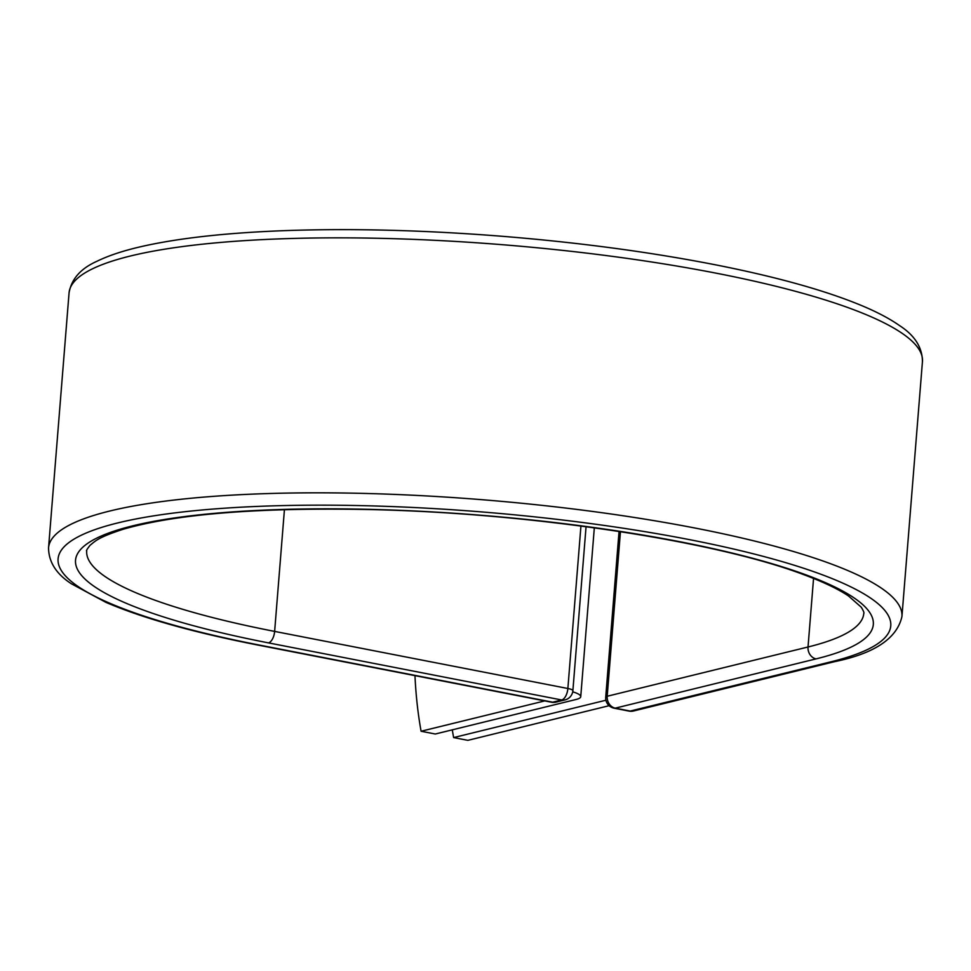 <?xml version="1.0" encoding="UTF-8"?>
<svg xmlns="http://www.w3.org/2000/svg" width="971" height="971" viewBox="0 0 971 971"><rect width="100%" height="100%" fill="white"/><g stroke="black" fill="none" stroke-linecap="round" stroke-linejoin="round"><path stroke-width="1.46" d="M414.969 675.634A303.17 149.583 -79 0 0 421.086 731.248L435.287 734.015L576.106 699.472A32.431 6.275 -175.4 0 0 580.743 696.68A32.431 6.275 -175.4 0 0 572.708 691.813M421.086 731.248L544.767 700.904M609.108 705.699L467.816 740.351L453.627 737.584A303.17 149.583 -79 0 1 452.304 729.84M605.928 700.225L453.627 737.584M922.45 361.54C922.316 347.351 914.694 335.383 899.583 325.613C889.909 318.816 877.481 312.225 862.309 305.853C825.896 290.632 776.994 276.966 715.603 264.84C649.344 251.89 577.527 242.313 500.138 236.123C423.065 230.091 351.138 228.27 284.369 230.649C223.913 232.919 174.974 238.526 137.579 247.459C121.302 251.38 107.781 255.98 97.039 261.235C80.763 268.445 71.441 278.993 69.062 292.878A428.065 82.766 -175.4 0 1 502.395 244.704A428.065 82.766 -175.4 0 1 922.45 361.54L901.938 616.524C897.034 638.433 874.495 653.495 834.32 661.724A10.39 8.812 76.2 0 1 831.03 661.797A417.676 80.763 -175.4 0 0 689.386 539.621A417.676 80.763 -175.4 0 0 117.819 522.92A417.676 80.763 -175.4 0 0 259.463 645.096A10.39 5.134 101 0 1 258.298 645.132L551.516 702.227A10.39 5.134 -79 0 0 552.693 702.191L561.699 699.982A10.39 5.134 -79 0 0 567.865 688.5L580.937 526.015M259.463 645.096L552.693 702.191A10.39 8.812 -103.8 0 0 555.982 702.118L564.988 699.909A10.39 8.812 -103.8 0 1 561.699 699.982L268.469 642.887A10.39 5.134 101 0 0 274.635 631.405L567.865 688.5A10.39 2.015 4.6 0 1 572.878 690.648A10.39 10.39 0 0 1 564.988 699.909M284.43 509.654L274.635 631.405A389.784 75.362 -175.4 0 1 86.71 550.933C85.958 551.006 87.074 549.125 90.085 545.265C95.474 541.005 97.658 537.57 123.268 529.231C176.067 514.023 257.546 507.457 367.706 509.52C527.836 512.664 713.454 540.507 803.151 574.431C822.959 581.775 838.07 588.948 848.484 595.963L861.289 607.239C863.522 610.941 864.348 613.017 863.777 613.454A389.784 75.362 -175.4 0 1 808.03 646.989A10.39 8.812 76.2 0 0 816.089 658.884A400.186 77.377 -175.4 0 0 680.38 541.83A400.186 77.377 -175.4 0 0 132.76 525.833A400.186 77.377 -175.4 0 0 268.469 642.887M901.938 616.524A428.065 82.766 -175.4 0 0 481.883 499.689A428.065 82.766 -175.4 0 0 48.55 547.862C48.684 562.051 56.306 574.019 71.417 583.789L105.96 602.384C143.174 618.309 193.945 632.558 258.298 645.132M813.552 578.425L808.03 646.989L607.203 696.256A10.39 8.812 76.2 0 0 615.262 708.15L630.203 711.063A10.39 8.812 76.2 0 0 633.493 710.99L834.32 661.724M816.089 658.884L615.262 708.15A10.39 5.134 101 0 1 614.097 708.187L629.026 711.1A10.39 10.39 0 0 0 633.493 710.99M831.03 661.797L630.203 711.063A10.39 5.134 101 0 1 629.026 711.1M620.445 531.659L607.203 696.256A10.39 2.015 4.6 0 0 605.722 697.154A10.39 10.39 0 0 0 614.097 708.187M594.325 527.823L580.743 696.68M69.062 292.878L48.55 547.862M586.059 526.695L572.878 690.648M551.516 702.227A10.39 10.39 0 0 0 555.982 702.118M619.049 531.44L605.722 697.154"/></g></svg>

